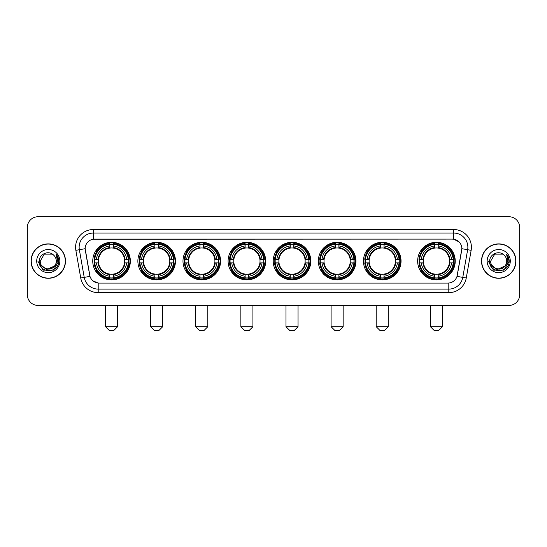 <?xml version="1.0" encoding="UTF-8"?>
<svg xmlns="http://www.w3.org/2000/svg" width="547" height="547" viewBox="0 0 547 547"><rect width="100%" height="100%" fill="white"/><g stroke="black" fill="none" stroke-linecap="round" stroke-linejoin="round"><path stroke-width="0.82" d="M273.22 261.083A18.796 18.796 0 0 0 292.016 279.886A18.796 18.796 0 0 0 310.812 261.083A18.796 18.796 0 0 0 292.016 242.287A18.796 18.796 0 0 0 273.22 261.083M137.871 261.083A18.796 18.796 0 0 0 156.668 279.886A18.796 18.796 0 0 0 175.464 261.083A18.796 18.796 0 0 0 156.668 242.287A18.796 18.796 0 0 0 137.871 261.083M182.985 261.083A18.796 18.796 0 0 0 201.781 279.886A18.796 18.796 0 0 0 220.585 261.083A18.796 18.796 0 0 0 201.781 242.287A18.796 18.796 0 0 0 182.985 261.083M228.099 261.083A18.796 18.796 0 0 0 246.902 279.886A18.796 18.796 0 0 0 265.698 261.083A18.796 18.796 0 0 0 246.902 242.287A18.796 18.796 0 0 0 228.099 261.083M318.333 261.083A18.796 18.796 0 0 0 337.13 279.886A18.796 18.796 0 0 0 355.926 261.083A18.796 18.796 0 0 0 337.13 242.287A18.796 18.796 0 0 0 318.333 261.083M363.447 261.083A18.796 18.796 0 0 0 382.244 279.886A18.796 18.796 0 0 0 401.047 261.083A18.796 18.796 0 0 0 382.244 242.287A18.796 18.796 0 0 0 363.447 261.083M417.641 261.083A18.796 18.796 0 0 0 436.444 279.886A18.796 18.796 0 0 0 455.241 261.083A18.796 18.796 0 0 0 436.444 242.287A18.796 18.796 0 0 0 417.641 261.083M92.751 261.083A18.796 18.796 0 0 0 111.554 279.886A18.796 18.796 0 0 0 130.35 261.083A18.796 18.796 0 0 0 111.554 242.287A18.796 18.796 0 0 0 92.751 261.083M80.737 277.999L75.855 250.335A17.736 17.736 0 0 1 93.318 229.521L453.682 229.521A17.736 17.736 0 0 1 471.145 250.335L466.263 277.999A17.736 17.736 0 0 1 448.8 292.652L98.2 292.652A17.736 17.736 0 0 1 80.737 277.999L84.224 277.384L79.349 249.719A14.188 14.188 0 0 1 93.318 233.063L453.682 233.063A14.188 14.188 0 0 1 467.651 249.719L462.776 277.384A14.188 14.188 0 0 1 448.8 289.103L98.2 289.103A14.188 14.188 0 0 1 84.224 277.384L89.981 276.365L85.161 248.694A9.579 9.579 0 0 0 85.311 250.335L89.687 275.162A9.579 9.579 0 0 0 99.116 283.079L447.884 283.079A9.579 9.579 0 0 0 457.313 275.162L461.689 250.335A9.579 9.579 0 0 0 452.26 239.094L94.74 239.094A9.579 9.579 0 0 0 85.161 248.673L85.27 247.251M94.44 262.861A17.203 17.203 0 0 1 94.44 259.312M419.33 262.861A17.203 17.203 0 0 1 419.33 259.312M365.136 262.861A17.203 17.203 0 0 1 365.136 259.312M320.022 262.861A17.203 17.203 0 0 1 320.022 259.312M229.788 262.861A17.203 17.203 0 0 1 229.788 259.312M184.674 262.861A17.203 17.203 0 0 1 184.674 259.312M139.56 262.861A17.203 17.203 0 0 1 139.56 259.312M274.902 262.861A17.203 17.203 0 0 1 274.902 259.312M31.076 261.083A17.203 17.203 0 0 0 48.28 278.286A17.203 17.203 0 0 0 65.476 261.083A17.203 17.203 0 0 0 48.28 243.887A17.203 17.203 0 0 0 31.076 261.083M481.524 261.083A17.203 17.203 0 0 0 498.72 278.286A17.203 17.203 0 0 0 515.924 261.083A17.203 17.203 0 0 0 498.72 243.887A17.203 17.203 0 0 0 481.524 261.083M93.318 229.521L93.318 239.203L452.26 239.094L453.682 239.203L459.029 241.897M447.884 283.079L99.116 283.079M98.2 292.652L98.2 283.031L93.086 280.939M471.145 250.335L461.839 248.694L457.018 276.365L466.263 277.999M519.65 227.388A10.639 10.639 0 0 0 509.011 216.749L37.989 216.749A10.639 10.639 0 0 0 27.35 227.388L27.35 294.778A10.639 10.639 0 0 0 37.989 305.424L509.011 305.424A10.639 10.639 0 0 0 519.65 294.778L519.65 227.388L519.65 294.778M27.35 227.388L27.35 294.778M509.011 216.749L37.989 216.749M37.989 305.424L509.011 305.424M65.298 261.083A17.025 17.025 0 0 0 48.28 244.065A17.025 17.025 0 0 0 31.254 261.083A17.025 17.025 0 0 0 48.28 278.108A17.025 17.025 0 0 0 65.298 261.083M54.932 265.808L46.57 269.596L39.473 263.688M56.293 261.083C56.785 271.428 39.767 271.428 40.259 261.083L44.266 254.143L52.286 254.143L53.531 255.032C48.608 249.876 39.138 254.123 39.227 261.083C38.324 273.459 58.385 273.787 58.714 261.685L58.727 261.083C58.7 258.457 57.825 256.146 56.109 254.157L57.49 261.083L54.42 266.239A8.014 8.014 0 0 0 56.293 261.083C56.785 271.428 39.767 271.428 40.259 261.083L44.266 254.143L52.286 254.143L53.531 255.032L52.286 254.143L44.266 254.143L40.259 261.083C39.767 271.428 56.785 271.428 56.293 261.083A8.014 8.014 0 0 0 53.531 255.032M54.42 266.239C50.167 271.989 39.842 268.31 40.259 261.083M36.711 261.083A11.562 11.562 0 0 0 48.28 272.652A11.562 11.562 0 0 0 59.842 261.083A11.562 11.562 0 0 0 48.28 249.521A11.562 11.562 0 0 0 36.711 261.083M56.109 254.157L58.727 261.391L58.242 257.917L58.727 261.391L58.242 257.917L58.727 261.391L56.184 254.246L58.727 261.391L56.184 254.246L58.727 261.083L53.503 270.143L43.049 270.143L37.825 261.083M56.184 254.246L58.727 261.398M515.746 261.083A17.025 17.025 0 0 0 498.72 244.065A17.025 17.025 0 0 0 481.702 261.083A17.025 17.025 0 0 0 498.72 278.108A17.025 17.025 0 0 0 515.746 261.083M505.38 265.808L497.018 269.596L489.921 263.688M506.741 261.083C507.233 271.428 490.215 271.428 490.707 261.083L494.714 254.143L502.734 254.143L503.972 255.032C499.055 249.876 489.586 254.123 489.674 261.083C488.772 273.459 508.833 273.787 509.161 261.685L509.175 261.083C509.148 258.457 508.272 256.146 506.556 254.157L507.937 261.083L504.867 266.239A8.014 8.014 0 0 0 506.741 261.083C507.233 271.428 490.215 271.428 490.707 261.083L494.714 254.143L502.734 254.143L503.972 255.032L502.734 254.143L494.714 254.143L490.707 261.083C490.215 271.428 507.233 271.428 506.741 261.083A8.014 8.014 0 0 0 503.972 255.032M504.867 266.239C500.614 271.989 490.29 268.31 490.707 261.083M487.158 261.083A11.562 11.562 0 0 0 498.72 272.652A11.562 11.562 0 0 0 510.289 261.083A11.562 11.562 0 0 0 498.72 249.521A11.562 11.562 0 0 0 487.158 261.083M506.556 254.157L509.175 261.391L508.689 257.917L509.175 261.391L508.689 257.917L509.175 261.391L506.631 254.246L509.175 261.391L506.631 254.246L509.175 261.083L503.951 270.143L493.497 270.143L488.273 261.083M506.631 254.246L509.175 261.398M114.036 330.251L109.072 330.251L105.523 326.703L117.584 326.703L114.036 330.251M113.325 277.876L113.325 278.587A17.593 17.593 0 0 0 129.058 262.861L128.34 262.861A16.882 16.882 0 0 1 113.325 277.876L113.325 276.235A15.254 15.254 0 0 0 126.699 262.861L124.552 262.861A13.121 13.121 0 0 0 113.325 248.085L113.325 244.297A16.882 16.882 0 0 1 128.34 259.312L129.058 259.312A17.593 17.593 0 0 0 113.325 243.586L113.325 244.297M94.761 262.861L94.05 262.861A17.593 17.593 0 0 0 109.776 278.587L109.776 277.876A16.882 16.882 0 0 1 94.761 262.861L96.402 262.861A15.254 15.254 0 0 0 109.776 276.235L109.776 274.088A13.121 13.121 0 0 0 124.552 262.861L125.078 262.861A13.641 13.641 0 0 1 113.325 274.615L113.325 276.235M109.776 244.297L109.776 243.586A17.593 17.593 0 0 0 94.05 259.312L94.761 259.312A16.882 16.882 0 0 1 109.776 244.297L109.776 245.938A15.254 15.254 0 0 0 96.402 259.312L98.549 259.312A13.121 13.121 0 0 0 109.776 274.088L109.776 274.615A13.641 13.641 0 0 1 98.022 262.861L96.402 262.861M94.795 262.861A16.848 16.848 0 0 1 94.795 259.312M113.325 244.331A16.848 16.848 0 0 0 109.776 244.331M128.306 259.312A16.848 16.848 0 0 1 128.306 262.861M128.34 259.312L126.699 259.312A15.254 15.254 0 0 0 113.325 245.938M126.699 262.861L128.34 262.861M109.776 276.235L109.776 277.876M124.552 259.312L126.699 259.312M113.325 274.109L113.325 274.615M109.776 274.088A13.121 13.121 0 0 1 98.549 262.861L98.022 262.861M113.325 277.842A16.848 16.848 0 0 1 109.776 277.842M96.402 259.312L94.761 259.312M109.776 248.058L109.776 245.938M113.325 248.085A13.121 13.121 0 0 0 98.549 259.312L98.022 259.312A13.641 13.641 0 0 1 109.776 247.559M113.325 248.065L113.325 247.559A13.641 13.641 0 0 1 125.078 259.312M96.792 251.511L95.787 251.511A18.441 18.441 0 0 1 129.995 261.083A18.441 18.441 0 0 1 95.787 270.662L96.792 270.662M159.15 330.251L154.186 330.251L150.637 326.703L162.698 326.703L159.15 330.251M158.439 277.876L158.439 278.587A17.593 17.593 0 0 0 174.172 262.861L173.454 262.861A16.882 16.882 0 0 1 158.439 277.876L158.439 276.235A15.254 15.254 0 0 0 171.813 262.861L169.673 262.861A13.121 13.121 0 0 0 158.439 248.085L158.439 244.297A16.882 16.882 0 0 1 173.454 259.312L174.172 259.312A17.593 17.593 0 0 0 158.439 243.586L158.439 244.297M139.875 262.861L139.164 262.861A17.593 17.593 0 0 0 154.897 278.587L154.897 277.876A16.882 16.882 0 0 1 139.875 262.861L141.523 262.861A15.254 15.254 0 0 0 154.897 276.235L154.897 274.088A13.121 13.121 0 0 0 169.673 262.861L170.192 262.861A13.641 13.641 0 0 1 158.439 274.615L158.439 276.235M154.897 244.297L154.897 243.586A17.593 17.593 0 0 0 139.164 259.312L139.875 259.312A16.882 16.882 0 0 1 154.897 244.297L154.897 245.938A15.254 15.254 0 0 0 141.523 259.312L143.663 259.312A13.121 13.121 0 0 0 154.897 274.088L154.897 274.615A13.641 13.641 0 0 1 143.143 262.861L141.523 262.861M139.916 262.861A16.848 16.848 0 0 1 139.916 259.312M158.439 244.331A16.848 16.848 0 0 0 154.897 244.331M173.42 259.312A16.848 16.848 0 0 1 173.42 262.861M173.454 259.312L171.813 259.312A15.254 15.254 0 0 0 158.439 245.938M171.813 262.861L173.454 262.861M154.897 276.235L154.897 277.876M169.673 259.312L171.813 259.312M158.439 274.109L158.439 274.615M154.897 274.088A13.121 13.121 0 0 1 143.663 262.861L143.143 262.861M158.439 277.842A16.848 16.848 0 0 1 154.897 277.842M141.523 259.312L139.875 259.312M154.897 248.058L154.897 245.938M158.439 248.085A13.121 13.121 0 0 0 143.663 259.312L143.143 259.312A13.641 13.641 0 0 1 154.897 247.559M158.439 248.065L158.439 247.559A13.641 13.641 0 0 1 170.192 259.312M141.912 251.511L140.907 251.511A18.441 18.441 0 0 1 175.108 261.083A18.441 18.441 0 0 1 140.907 270.662L141.912 270.662M204.263 330.251L199.299 330.251L195.751 326.703L207.812 326.703L204.263 330.251M203.559 277.876L203.559 278.587A17.593 17.593 0 0 0 219.285 262.861L218.574 262.861A16.882 16.882 0 0 1 203.559 277.876L203.559 276.235A15.254 15.254 0 0 0 216.933 262.861L214.786 262.861A13.121 13.121 0 0 0 203.559 248.085L203.559 244.297A16.882 16.882 0 0 1 218.574 259.312L219.285 259.312A17.593 17.593 0 0 0 203.559 243.586L203.559 244.297M184.995 262.861L184.277 262.861A17.593 17.593 0 0 0 200.011 278.587L200.011 277.876A16.882 16.882 0 0 1 184.995 262.861L186.636 262.861A15.254 15.254 0 0 0 200.011 276.235L200.011 274.088A13.121 13.121 0 0 0 214.786 262.861L215.313 262.861A13.641 13.641 0 0 1 203.559 274.615L203.559 276.235M200.011 244.297L200.011 243.586A17.593 17.593 0 0 0 184.277 259.312L184.995 259.312A16.882 16.882 0 0 1 200.011 244.297L200.011 245.938A15.254 15.254 0 0 0 186.636 259.312L188.783 259.312A13.121 13.121 0 0 0 200.011 274.088L200.011 274.615A13.641 13.641 0 0 1 188.257 262.861L186.636 262.861M185.03 262.861A16.848 16.848 0 0 1 185.03 259.312M203.559 244.331A16.848 16.848 0 0 0 200.011 244.331M218.54 259.312A16.848 16.848 0 0 1 218.54 262.861M218.574 259.312L216.933 259.312A15.254 15.254 0 0 0 203.559 245.938M216.933 262.861L218.574 262.861M200.011 276.235L200.011 277.876M214.786 259.312L216.933 259.312M203.559 274.109L203.559 274.615M200.011 274.088A13.121 13.121 0 0 1 188.783 262.861L188.257 262.861M203.559 277.842A16.848 16.848 0 0 1 200.011 277.842M186.636 259.312L184.995 259.312M200.011 248.058L200.011 245.938M203.559 248.085A13.121 13.121 0 0 0 188.783 259.312L188.257 259.312A13.641 13.641 0 0 1 200.011 247.559M203.559 248.065L203.559 247.559A13.641 13.641 0 0 1 215.313 259.312M187.026 251.511L186.021 251.511A18.441 18.441 0 0 1 220.229 261.083A18.441 18.441 0 0 1 186.021 270.662L187.026 270.662M249.384 330.251L244.413 330.251L240.871 326.703L252.926 326.703L249.384 330.251M248.673 277.876L248.673 278.587A17.593 17.593 0 0 0 264.399 262.861L263.688 262.861A16.882 16.882 0 0 1 248.673 277.876L248.673 276.235A15.254 15.254 0 0 0 262.047 262.861L259.9 262.861A13.121 13.121 0 0 0 248.673 248.085L248.673 244.297A16.882 16.882 0 0 1 263.688 259.312L264.399 259.312A17.593 17.593 0 0 0 248.673 243.586L248.673 244.297M230.109 262.861L229.398 262.861A17.593 17.593 0 0 0 245.124 278.587L245.124 277.876A16.882 16.882 0 0 1 230.109 262.861L231.75 262.861A15.254 15.254 0 0 0 245.124 276.235L245.124 274.088A13.121 13.121 0 0 0 259.9 262.861L260.427 262.861A13.641 13.641 0 0 1 248.673 274.615L248.673 276.235M245.124 244.297L245.124 243.586A17.593 17.593 0 0 0 229.398 259.312L230.109 259.312A16.882 16.882 0 0 1 245.124 244.297L245.124 245.938A15.254 15.254 0 0 0 231.75 259.312L233.897 259.312A13.121 13.121 0 0 0 245.124 274.088L245.124 274.615A13.641 13.641 0 0 1 233.371 262.861L231.75 262.861M230.143 262.861A16.848 16.848 0 0 1 230.143 259.312M248.673 244.331A16.848 16.848 0 0 0 245.124 244.331M263.654 259.312A16.848 16.848 0 0 1 263.654 262.861M263.688 259.312L262.047 259.312A15.254 15.254 0 0 0 248.673 245.938M262.047 262.861L263.688 262.861M245.124 276.235L245.124 277.876M259.9 259.312L262.047 259.312M248.673 274.109L248.673 274.615M245.124 274.088A13.121 13.121 0 0 1 233.897 262.861L233.371 262.861M248.673 277.842A16.848 16.848 0 0 1 245.124 277.842M231.75 259.312L230.109 259.312M245.124 248.058L245.124 245.938M248.673 248.085A13.121 13.121 0 0 0 233.897 259.312L233.371 259.312A13.641 13.641 0 0 1 245.124 247.559M248.673 248.065L248.673 247.559A13.641 13.641 0 0 1 260.427 259.312M232.14 251.511L231.135 251.511A18.441 18.441 0 0 1 265.343 261.083A18.441 18.441 0 0 1 231.135 270.662L232.14 270.662M294.498 330.251L289.534 330.251L285.985 326.703L298.047 326.703L294.498 330.251M293.787 277.876L293.787 278.587A17.593 17.593 0 0 0 309.52 262.861L308.802 262.861A16.882 16.882 0 0 1 293.787 277.876L293.787 276.235A15.254 15.254 0 0 0 307.161 262.861L305.014 262.861A13.121 13.121 0 0 0 293.787 248.085L293.787 244.297A16.882 16.882 0 0 1 308.802 259.312L309.52 259.312A17.593 17.593 0 0 0 293.787 243.586L293.787 244.297M275.223 262.861L274.512 262.861A17.593 17.593 0 0 0 290.238 278.587L290.238 277.876A16.882 16.882 0 0 1 275.223 262.861L276.864 262.861A15.254 15.254 0 0 0 290.238 276.235L290.238 274.088A13.121 13.121 0 0 0 305.014 262.861L305.541 262.861A13.641 13.641 0 0 1 293.787 274.615L293.787 276.235M290.238 244.297L290.238 243.586A17.593 17.593 0 0 0 274.512 259.312L275.223 259.312A16.882 16.882 0 0 1 290.238 244.297L290.238 245.938A15.254 15.254 0 0 0 276.864 259.312L279.011 259.312A13.121 13.121 0 0 0 290.238 274.088L290.238 274.615A13.641 13.641 0 0 1 278.485 262.861L276.864 262.861M275.257 262.861A16.848 16.848 0 0 1 275.257 259.312M293.787 244.331A16.848 16.848 0 0 0 290.238 244.331M308.768 259.312A16.848 16.848 0 0 1 308.768 262.861M308.802 259.312L307.161 259.312A15.254 15.254 0 0 0 293.787 245.938M307.161 262.861L308.802 262.861M290.238 276.235L290.238 277.876M305.014 259.312L307.161 259.312M293.787 274.109L293.787 274.615M290.238 274.088A13.121 13.121 0 0 1 279.011 262.861L278.485 262.861M293.787 277.842A16.848 16.848 0 0 1 290.238 277.842M276.864 259.312L275.223 259.312M290.238 248.058L290.238 245.938M293.787 248.085A13.121 13.121 0 0 0 279.011 259.312L278.485 259.312A13.641 13.641 0 0 1 290.238 247.559M293.787 248.065L293.787 247.559A13.641 13.641 0 0 1 305.541 259.312M277.254 251.511L276.249 251.511A18.441 18.441 0 0 1 310.457 261.083A18.441 18.441 0 0 1 276.249 270.662L277.254 270.662M339.612 330.251L334.648 330.251L331.099 326.703L343.16 326.703L339.612 330.251M338.901 277.876L338.901 278.587A17.593 17.593 0 0 0 354.634 262.861L353.923 262.861A16.882 16.882 0 0 1 338.901 277.876L338.901 276.235A15.254 15.254 0 0 0 352.275 262.861L350.135 262.861A13.121 13.121 0 0 0 338.901 248.085L338.901 244.297A16.882 16.882 0 0 1 353.923 259.312L354.634 259.312A17.593 17.593 0 0 0 338.901 243.586L338.901 244.297M320.344 262.861L319.626 262.861A17.593 17.593 0 0 0 335.359 278.587L335.359 277.876A16.882 16.882 0 0 1 320.344 262.861L321.985 262.861A15.254 15.254 0 0 0 335.359 276.235L335.359 274.088A13.121 13.121 0 0 0 350.135 262.861L350.654 262.861A13.641 13.641 0 0 1 338.901 274.615L338.901 276.235M335.359 244.297L335.359 243.586A17.593 17.593 0 0 0 319.626 259.312L320.344 259.312A16.882 16.882 0 0 1 335.359 244.297L335.359 245.938A15.254 15.254 0 0 0 321.985 259.312L324.125 259.312A13.121 13.121 0 0 0 335.359 274.088L335.359 274.615A13.641 13.641 0 0 1 323.605 262.861L321.985 262.861M320.378 262.861A16.848 16.848 0 0 1 320.378 259.312M338.901 244.331A16.848 16.848 0 0 0 335.359 244.331M353.882 259.312A16.848 16.848 0 0 1 353.882 262.861M353.923 259.312L352.275 259.312A15.254 15.254 0 0 0 338.901 245.938M352.275 262.861L353.923 262.861M335.359 276.235L335.359 277.876M350.135 259.312L352.275 259.312M338.901 274.109L338.901 274.615M335.359 274.088A13.121 13.121 0 0 1 324.125 262.861L323.605 262.861M338.901 277.842A16.848 16.848 0 0 1 335.359 277.842M321.985 259.312L320.344 259.312M335.359 248.058L335.359 245.938M338.901 248.085A13.121 13.121 0 0 0 324.125 259.312L323.605 259.312A13.641 13.641 0 0 1 335.359 247.559M338.901 248.065L338.901 247.559A13.641 13.641 0 0 1 350.654 259.312M322.374 251.511L321.369 251.511A18.441 18.441 0 0 1 355.571 261.083A18.441 18.441 0 0 1 321.369 270.662L322.374 270.662M384.726 330.251L379.762 330.251L376.213 326.703L388.274 326.703L384.726 330.251M384.021 277.876L384.021 278.587A17.593 17.593 0 0 0 399.748 262.861L399.036 262.861A16.882 16.882 0 0 1 384.021 277.876L384.021 276.235A15.254 15.254 0 0 0 397.396 262.861L395.249 262.861A13.121 13.121 0 0 0 384.021 248.085L384.021 244.297A16.882 16.882 0 0 1 399.036 259.312L399.748 259.312A17.593 17.593 0 0 0 384.021 243.586L384.021 244.297M365.458 262.861L364.746 262.861A17.593 17.593 0 0 0 380.473 278.587L380.473 277.876A16.882 16.882 0 0 1 365.458 262.861L367.099 262.861A15.254 15.254 0 0 0 380.473 276.235L380.473 274.088A13.121 13.121 0 0 0 395.249 262.861L395.775 262.861A13.641 13.641 0 0 1 384.021 274.615L384.021 276.235M380.473 244.297L380.473 243.586A17.593 17.593 0 0 0 364.746 259.312L365.458 259.312A16.882 16.882 0 0 1 380.473 244.297L380.473 245.938A15.254 15.254 0 0 0 367.099 259.312L369.246 259.312A13.121 13.121 0 0 0 380.473 274.088L380.473 274.615A13.641 13.641 0 0 1 368.719 262.861L367.099 262.861M365.492 262.861A16.848 16.848 0 0 1 365.492 259.312M384.021 244.331A16.848 16.848 0 0 0 380.473 244.331M399.002 259.312A16.848 16.848 0 0 1 399.002 262.861M399.036 259.312L397.396 259.312A15.254 15.254 0 0 0 384.021 245.938M397.396 262.861L399.036 262.861M380.473 276.235L380.473 277.876M395.249 259.312L397.396 259.312M384.021 274.109L384.021 274.615M380.473 274.088A13.121 13.121 0 0 1 369.246 262.861L368.719 262.861M384.021 277.842A16.848 16.848 0 0 1 380.473 277.842M367.099 259.312L365.458 259.312M380.473 248.058L380.473 245.938M384.021 248.085A13.121 13.121 0 0 0 369.246 259.312L368.719 259.312A13.641 13.641 0 0 1 380.473 247.559M384.021 248.065L384.021 247.559A13.641 13.641 0 0 1 395.775 259.312M367.488 251.511L366.483 251.511A18.441 18.441 0 0 1 400.691 261.083A18.441 18.441 0 0 1 366.483 270.662L367.488 270.662M438.926 330.251L433.956 330.251L430.414 326.703L442.468 326.703L438.926 330.251M438.215 277.876L438.215 278.587A17.593 17.593 0 0 0 453.942 262.861L453.231 262.861A16.882 16.882 0 0 1 438.215 277.876L438.215 276.235A15.254 15.254 0 0 0 451.59 262.861L449.443 262.861A13.121 13.121 0 0 0 438.215 248.085L438.215 244.297A16.882 16.882 0 0 1 453.231 259.312L453.942 259.312A17.593 17.593 0 0 0 438.215 243.586L438.215 244.297M419.652 262.861L418.94 262.861A17.593 17.593 0 0 0 434.667 278.587L434.667 277.876A16.882 16.882 0 0 1 419.652 262.861L421.293 262.861A15.254 15.254 0 0 0 434.667 276.235L434.667 274.088A13.121 13.121 0 0 0 449.443 262.861L449.969 262.861A13.641 13.641 0 0 1 438.215 274.615L438.215 276.235M434.667 244.297L434.667 243.586A17.593 17.593 0 0 0 418.94 259.312L419.652 259.312A16.882 16.882 0 0 1 434.667 244.297L434.667 245.938A15.254 15.254 0 0 0 421.293 259.312L423.44 259.312A13.121 13.121 0 0 0 434.667 274.088L434.667 274.615A13.641 13.641 0 0 1 422.913 262.861L421.293 262.861M419.686 262.861A16.848 16.848 0 0 1 419.686 259.312M438.215 244.331A16.848 16.848 0 0 0 434.667 244.331M453.196 259.312A16.848 16.848 0 0 1 453.196 262.861M453.231 259.312L451.59 259.312A15.254 15.254 0 0 0 438.215 245.938M451.59 262.861L453.231 262.861M434.667 276.235L434.667 277.876M449.443 259.312L451.59 259.312M438.215 274.109L438.215 274.615M434.667 274.088A13.121 13.121 0 0 1 423.44 262.861L422.913 262.861M438.215 277.842A16.848 16.848 0 0 1 434.667 277.842M421.293 259.312L419.652 259.312M434.667 248.058L434.667 245.938M438.215 248.085A13.121 13.121 0 0 0 423.44 259.312L422.913 259.312A13.641 13.641 0 0 1 434.667 247.559M438.215 248.065L438.215 247.559A13.641 13.641 0 0 1 449.969 259.312M421.682 251.511L420.677 251.511A18.441 18.441 0 0 1 454.885 261.083A18.441 18.441 0 0 1 420.677 270.662L421.682 270.662M453.682 229.521L453.682 239.203M75.855 250.335L79.349 249.719A14.188 14.188 0 0 1 79.13 247.251M79.349 249.719L85.161 248.694M448.8 283.031L448.8 292.652M113.325 274.088A13.121 13.121 0 0 0 124.552 262.861M109.776 277.999A17.005 17.005 0 0 0 113.325 277.999M128.463 262.861A17.005 17.005 0 0 0 128.463 259.312M113.325 244.174A17.005 17.005 0 0 0 109.776 244.174M158.439 274.088A13.121 13.121 0 0 0 169.673 262.861M154.897 277.999A17.005 17.005 0 0 0 158.439 277.999M173.584 262.861A17.005 17.005 0 0 0 173.584 259.312M158.439 244.174A17.005 17.005 0 0 0 154.897 244.174M203.559 274.088A13.121 13.121 0 0 0 214.786 262.861M200.011 277.999A17.005 17.005 0 0 0 203.559 277.999M218.697 262.861A17.005 17.005 0 0 0 218.697 259.312M203.559 244.174A17.005 17.005 0 0 0 200.011 244.174M248.673 274.088A13.121 13.121 0 0 0 259.9 262.861M245.124 277.999A17.005 17.005 0 0 0 248.673 277.999M263.811 262.861A17.005 17.005 0 0 0 263.811 259.312M248.673 244.174A17.005 17.005 0 0 0 245.124 244.174M293.787 274.088A13.121 13.121 0 0 0 305.014 262.861M290.238 277.999A17.005 17.005 0 0 0 293.787 277.999M308.925 262.861A17.005 17.005 0 0 0 308.925 259.312M293.787 244.174A17.005 17.005 0 0 0 290.238 244.174M338.901 274.088A13.121 13.121 0 0 0 350.135 262.861M335.359 277.999A17.005 17.005 0 0 0 338.901 277.999M354.046 262.861A17.005 17.005 0 0 0 354.046 259.312M338.901 244.174A17.005 17.005 0 0 0 335.359 244.174M384.021 274.088A13.121 13.121 0 0 0 395.249 262.861M380.473 277.999A17.005 17.005 0 0 0 384.021 277.999M399.16 262.861A17.005 17.005 0 0 0 399.16 259.312M384.021 244.174A17.005 17.005 0 0 0 380.473 244.174M438.215 274.088A13.121 13.121 0 0 0 449.443 262.861M434.667 277.999A17.005 17.005 0 0 0 438.215 277.999M453.354 262.861A17.005 17.005 0 0 0 453.354 259.312M438.215 244.174A17.005 17.005 0 0 0 434.667 244.174M117.584 305.424L117.584 326.703M105.523 305.424L105.523 326.703M162.698 305.424L162.698 326.703M150.637 305.424L150.637 326.703M207.812 305.424L207.812 326.703M195.751 305.424L195.751 326.703M252.926 305.424L252.926 326.703M240.871 305.424L240.871 326.703M298.047 305.424L298.047 326.703M285.985 305.424L285.985 326.703M343.16 305.424L343.16 326.703M331.099 305.424L331.099 326.703M388.274 305.424L388.274 326.703M376.213 305.424L376.213 326.703M442.468 305.424L442.468 326.703M430.414 305.424L430.414 326.703"/></g></svg>
